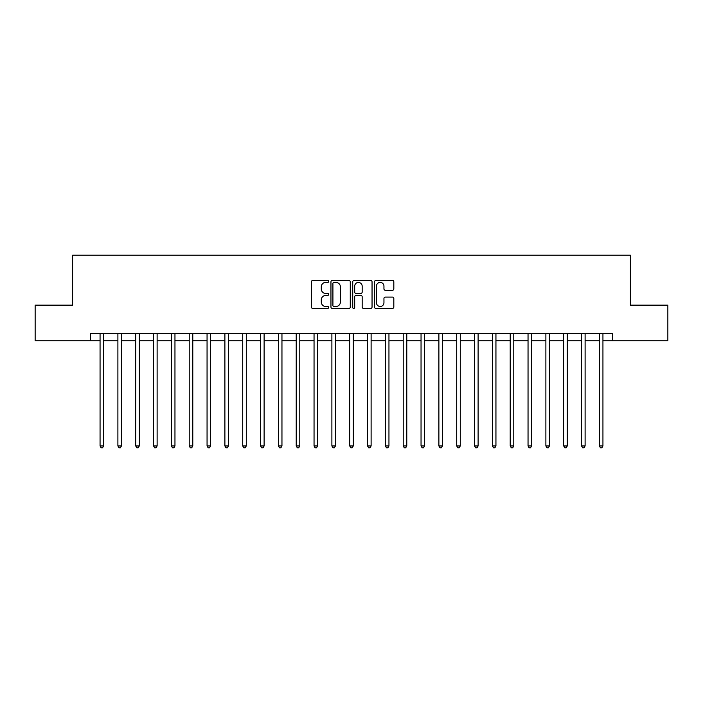 <?xml version="1.0" encoding="UTF-8"?>
<svg xmlns="http://www.w3.org/2000/svg" width="703" height="703" viewBox="0 0 703 703"><rect width="100%" height="100%" fill="white"/><g stroke="black" fill="none" stroke-linecap="round" stroke-linejoin="round"><path stroke-width="1.05" d="M328.679 281.411A0.984 0.984 0 0 0 327.695 280.435L312.817 280.435A1.397 1.397 0 0 0 311.42 281.833L311.42 307.035A1.397 1.397 0 0 0 312.817 308.441L327.695 308.441A0.984 0.984 0 0 0 328.679 307.457A0.984 0.984 0 0 0 327.695 306.482L325.77 306.482A4.482 4.482 0 0 1 321.289 302L321.289 299.9A4.482 4.482 0 0 1 325.77 295.418L327.695 295.418A0.984 0.984 0 0 0 328.679 294.434A0.984 0.984 0 0 0 327.695 293.459L325.77 293.459A4.482 4.482 0 0 1 321.289 288.977L321.289 286.877A4.482 4.482 0 0 1 325.77 282.395L327.695 282.395A0.984 0.984 0 0 0 328.679 281.411M392.423 290.304A1.397 1.397 0 0 0 393.821 288.907L393.821 281.833A1.397 1.397 0 0 0 392.423 280.435L375.903 280.435A1.397 1.397 0 0 0 374.497 281.833L374.497 307.035A1.397 1.397 0 0 0 375.903 308.441L392.423 308.441A1.397 1.397 0 0 0 393.821 307.035L393.821 298.494A1.397 1.397 0 0 0 392.423 297.097L385.349 297.097A1.397 1.397 0 0 0 383.952 298.494L383.952 302.729A3.743 3.743 0 0 1 380.209 306.482A3.743 3.743 0 0 1 376.457 302.729L376.457 286.139A3.743 3.743 0 0 1 380.209 282.395A3.743 3.743 0 0 1 383.952 286.139L383.952 288.907A1.397 1.397 0 0 0 385.349 290.304L392.423 290.304M90.432 340.797L35.15 340.797L35.15 305.137L72.602 305.137L72.602 255.207L630.398 255.207L630.398 305.137L667.85 305.137L667.85 340.797L612.568 340.797L612.568 333.67L90.432 333.67L90.432 340.797L100.063 340.797M350.279 281.833A1.397 1.397 0 0 0 348.873 280.435L332.352 280.435A1.397 1.397 0 0 0 330.955 281.833L330.955 307.035A1.397 1.397 0 0 0 332.352 308.441L348.873 308.441A1.397 1.397 0 0 0 350.279 307.035L350.279 281.833M354.127 280.435L370.648 280.435A1.397 1.397 0 0 1 372.045 281.833L372.045 307.035A1.397 1.397 0 0 1 370.648 308.441L363.574 308.441A1.397 1.397 0 0 1 362.177 307.035L362.177 296.815A1.397 1.397 0 0 0 360.78 295.418L356.087 295.418A1.397 1.397 0 0 0 354.69 296.815L354.69 307.457A0.984 0.984 0 0 1 353.706 308.441A0.984 0.984 0 0 1 352.721 307.457L352.721 281.833A1.397 1.397 0 0 1 354.127 280.435M103.631 340.797L117.893 340.797M121.461 340.797L135.723 340.797M139.291 340.797L153.562 340.797M157.121 340.797L171.391 340.797M174.959 340.797L189.221 340.797M192.789 340.797L207.06 340.797M210.619 340.797L224.89 340.797M228.457 340.797L242.72 340.797M246.287 340.797L260.558 340.797M264.117 340.797L278.388 340.797M281.956 340.797L296.218 340.797M299.786 340.797L314.048 340.797M317.615 340.797L331.886 340.797M335.454 340.797L349.716 340.797M353.284 340.797L367.546 340.797M371.114 340.797L385.385 340.797M388.952 340.797L403.214 340.797M406.782 340.797L421.044 340.797M424.612 340.797L438.883 340.797M442.442 340.797L456.713 340.797M460.28 340.797L474.543 340.797M478.11 340.797L492.381 340.797M495.94 340.797L510.211 340.797M513.779 340.797L528.041 340.797M531.609 340.797L545.88 340.797M549.438 340.797L563.709 340.797M567.277 340.797L581.539 340.797M585.107 340.797L599.369 340.797M602.937 340.797L612.568 340.797M333.89 282.395A0.984 0.984 0 0 0 332.914 283.371L332.914 305.497A0.984 0.984 0 0 0 333.89 306.482L335.92 306.482A4.482 4.482 0 0 0 340.401 302L340.401 286.877A4.482 4.482 0 0 0 335.92 282.395L333.89 282.395M362.177 286.209A3.743 3.743 0 0 0 358.433 282.465A3.743 3.743 0 0 0 354.69 286.209L354.69 292.053A1.397 1.397 0 0 0 356.087 293.459L360.78 293.459A1.397 1.397 0 0 0 362.177 292.053L362.177 286.209M103.807 333.67L103.728 333.846A1.424 1.424 0 0 0 103.631 334.382L103.631 445.939L100.063 445.939L100.063 334.382A1.424 1.424 0 0 0 99.958 333.846L99.888 333.67M103.631 445.939L102.559 447.793L101.127 447.793L100.063 445.939M121.637 333.67L121.566 333.846A1.424 1.424 0 0 0 121.461 334.382L121.461 445.939L117.893 445.939L117.893 334.382A1.424 1.424 0 0 0 117.788 333.846L117.717 333.67M121.461 445.939L120.389 447.793L118.965 447.793L117.893 445.939M139.466 333.67L139.396 333.846A1.424 1.424 0 0 0 139.291 334.382L139.291 445.939L135.723 445.939L135.723 334.382A1.424 1.424 0 0 0 135.626 333.846L135.547 333.67M139.291 445.939L138.219 447.793L136.795 447.793L135.723 445.939M157.305 333.67L157.226 333.846A1.424 1.424 0 0 0 157.121 334.382L157.121 445.939L153.562 445.939L153.562 334.382A1.424 1.424 0 0 0 153.456 333.846L153.386 333.67M157.121 445.939L156.057 447.793L154.625 447.793L153.562 445.939M175.135 333.67L175.065 333.846A1.424 1.424 0 0 0 174.959 334.382L174.959 445.939L171.391 445.939L171.391 334.382A1.424 1.424 0 0 0 171.286 333.846L171.216 333.67M174.959 445.939L173.887 447.793L172.463 447.793L171.391 445.939M192.965 333.67L192.894 333.846A1.424 1.424 0 0 0 192.789 334.382L192.789 445.939L189.221 445.939L189.221 334.382A1.424 1.424 0 0 0 189.125 333.846L189.045 333.67M192.789 445.939L191.717 447.793L190.293 447.793L189.221 445.939M210.795 333.67L210.724 333.846A1.424 1.424 0 0 0 210.619 334.382L210.619 445.939L207.06 445.939L207.06 334.382A1.424 1.424 0 0 0 206.954 333.846L206.884 333.67M210.619 445.939L209.556 447.793L208.123 447.793L207.06 445.939M228.633 333.67L228.554 333.846A1.424 1.424 0 0 0 228.457 334.382L228.457 445.939L224.89 445.939L224.89 334.382A1.424 1.424 0 0 0 224.784 333.846L224.714 333.67M228.457 445.939L227.385 447.793L225.962 447.793L224.89 445.939M246.463 333.67L246.393 333.846A1.424 1.424 0 0 0 246.287 334.382L246.287 445.939L242.72 445.939L242.72 334.382A1.424 1.424 0 0 0 242.614 333.846L242.544 333.67M246.287 445.939L245.215 447.793L243.792 447.793L242.72 445.939M264.293 333.67L264.223 333.846A1.424 1.424 0 0 0 264.117 334.382L264.117 445.939L260.558 445.939L260.558 334.382A1.424 1.424 0 0 0 260.453 333.846L260.374 333.67M264.117 445.939L263.054 447.793L261.621 447.793L260.558 445.939M282.131 333.67L282.052 333.846A1.424 1.424 0 0 0 281.956 334.382L281.956 445.939L278.388 445.939L278.388 334.382A1.424 1.424 0 0 0 278.283 333.846L278.212 333.67M281.956 445.939L280.884 447.793L279.46 447.793L278.388 445.939M299.961 333.67L299.891 333.846A1.424 1.424 0 0 0 299.786 334.382L299.786 445.939L296.218 445.939L296.218 334.382A1.424 1.424 0 0 0 296.112 333.846L296.042 333.67M299.786 445.939L298.713 447.793L297.29 447.793L296.218 445.939M317.791 333.67L317.721 333.846A1.424 1.424 0 0 0 317.615 334.382L317.615 445.939L314.048 445.939L314.048 334.382A1.424 1.424 0 0 0 313.951 333.846L313.872 333.67M317.615 445.939L316.552 447.793L315.12 447.793L314.048 445.939M335.63 333.67L335.551 333.846A1.424 1.424 0 0 0 335.454 334.382L335.454 445.939L331.886 445.939L331.886 334.382A1.424 1.424 0 0 0 331.781 333.846L331.711 333.67M335.454 445.939L334.382 447.793L332.958 447.793L331.886 445.939M353.46 333.67L353.389 333.846A1.424 1.424 0 0 0 353.284 334.382L353.284 445.939L349.716 445.939L349.716 334.382A1.424 1.424 0 0 0 349.611 333.846L349.54 333.67M353.284 445.939L352.212 447.793L350.788 447.793L349.716 445.939M371.289 333.67L371.219 333.846A1.424 1.424 0 0 0 371.114 334.382L371.114 445.939L367.546 445.939L367.546 334.382A1.424 1.424 0 0 0 367.449 333.846L367.37 333.67M371.114 445.939L370.042 447.793L368.618 447.793L367.546 445.939M389.128 333.67L389.049 333.846A1.424 1.424 0 0 0 388.952 334.382L388.952 445.939L385.385 445.939L385.385 334.382A1.424 1.424 0 0 0 385.279 333.846L385.209 333.67M388.952 445.939L387.88 447.793L386.448 447.793L385.385 445.939M406.958 333.67L406.888 333.846A1.424 1.424 0 0 0 406.782 334.382L406.782 445.939L403.214 445.939L403.214 334.382A1.424 1.424 0 0 0 403.109 333.846L403.039 333.67M406.782 445.939L405.71 447.793L404.287 447.793L403.214 445.939M424.788 333.67L424.717 333.846A1.424 1.424 0 0 0 424.612 334.382L424.612 445.939L421.044 445.939L421.044 334.382A1.424 1.424 0 0 0 420.948 333.846L420.869 333.67M424.612 445.939L423.54 447.793L422.116 447.793L421.044 445.939M442.626 333.67L442.547 333.846A1.424 1.424 0 0 0 442.442 334.382L442.442 445.939L438.883 445.939L438.883 334.382A1.424 1.424 0 0 0 438.777 333.846L438.707 333.67M442.442 445.939L441.379 447.793L439.946 447.793L438.883 445.939M460.456 333.67L460.386 333.846A1.424 1.424 0 0 0 460.28 334.382L460.28 445.939L456.713 445.939L456.713 334.382A1.424 1.424 0 0 0 456.607 333.846L456.537 333.67M460.28 445.939L459.208 447.793L457.785 447.793L456.713 445.939M478.286 333.67L478.216 333.846A1.424 1.424 0 0 0 478.11 334.382L478.11 445.939L474.543 445.939L474.543 334.382A1.424 1.424 0 0 0 474.446 333.846L474.367 333.67M478.11 445.939L477.038 447.793L475.615 447.793L474.543 445.939M496.116 333.67L496.046 333.846A1.424 1.424 0 0 0 495.94 334.382L495.94 445.939L492.381 445.939L492.381 334.382A1.424 1.424 0 0 0 492.276 333.846L492.205 333.67M495.94 445.939L494.877 447.793L493.444 447.793L492.381 445.939M513.955 333.67L513.875 333.846A1.424 1.424 0 0 0 513.779 334.382L513.779 445.939L510.211 445.939L510.211 334.382A1.424 1.424 0 0 0 510.106 333.846L510.035 333.67M513.779 445.939L512.707 447.793L511.283 447.793L510.211 445.939M531.784 333.67L531.714 333.846A1.424 1.424 0 0 0 531.609 334.382L531.609 445.939L528.041 445.939L528.041 334.382A1.424 1.424 0 0 0 527.935 333.846L527.865 333.67M531.609 445.939L530.537 447.793L529.113 447.793L528.041 445.939M549.614 333.67L549.544 333.846A1.424 1.424 0 0 0 549.438 334.382L549.438 445.939L545.88 445.939L545.88 334.382A1.424 1.424 0 0 0 545.774 333.846L545.695 333.67M549.438 445.939L548.375 447.793L546.943 447.793L545.88 445.939M567.453 333.67L567.374 333.846A1.424 1.424 0 0 0 567.277 334.382L567.277 445.939L563.709 445.939L563.709 334.382A1.424 1.424 0 0 0 563.604 333.846L563.534 333.67M567.277 445.939L566.205 447.793L564.781 447.793L563.709 445.939M585.283 333.67L585.212 333.846A1.424 1.424 0 0 0 585.107 334.382L585.107 445.939L581.539 445.939L581.539 334.382A1.424 1.424 0 0 0 581.434 333.846L581.363 333.67M585.107 445.939L584.035 447.793L582.611 447.793L581.539 445.939M603.112 333.67L603.042 333.846A1.424 1.424 0 0 0 602.937 334.382L602.937 445.939L599.369 445.939L599.369 334.382A1.424 1.424 0 0 0 599.272 333.846L599.193 333.67M602.937 445.939L601.873 447.793L600.441 447.793L599.369 445.939"/></g></svg>

